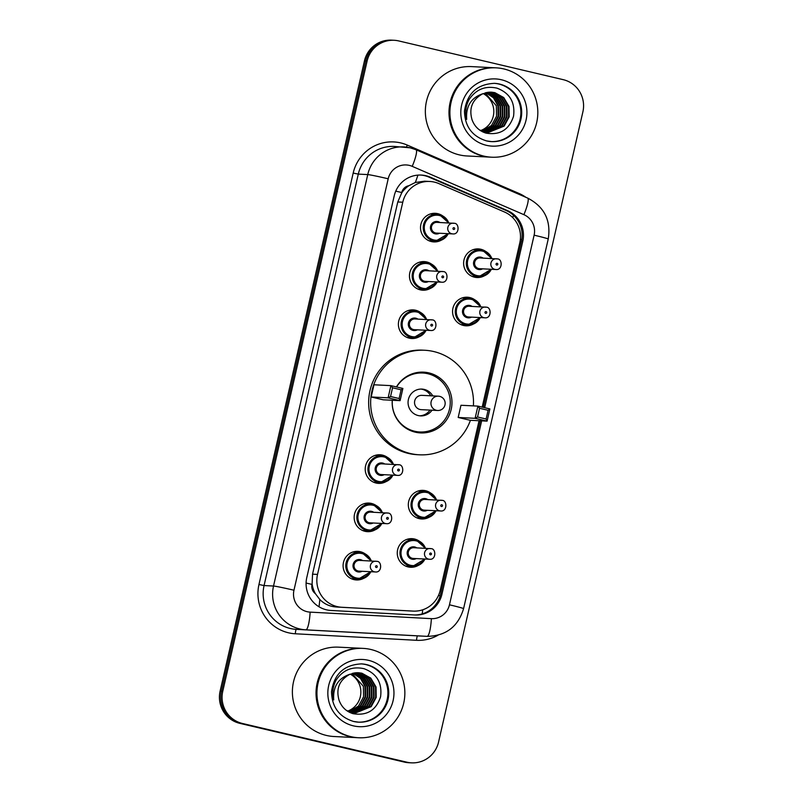 <?xml version="1.0" encoding="UTF-8"?>
<svg xmlns="http://www.w3.org/2000/svg" width="803" height="803" viewBox="0 0 803 803"><rect width="100%" height="100%" fill="white"/><g stroke="black" fill="none" stroke-linecap="round" stroke-linejoin="round"><path stroke-width="1.2" d="M473.459 324.01A14.313 14.063 -87.1 0 1 452.701 309.536A14.313 14.063 -87.1 0 1 474.673 299.75M429.214 517.182A14.313 14.063 -87.1 0 1 408.456 502.698A14.313 14.063 -87.1 0 1 430.438 492.922M418.152 565.473A14.313 14.063 -87.1 0 1 397.395 550.999A14.313 14.063 -87.1 0 1 419.377 541.212M484.52 275.72A14.313 14.063 -87.1 0 1 463.753 261.246A14.313 14.063 -87.1 0 1 485.735 251.459M375.051 529.87A14.313 14.063 -87.1 0 1 354.294 515.396A14.313 14.063 -87.1 0 1 376.266 505.619M363.99 578.16A14.313 14.063 -87.1 0 1 343.232 563.686A14.313 14.063 -87.1 0 1 365.204 553.909M419.296 336.708A14.313 14.063 -87.1 0 1 398.529 322.224A14.313 14.063 -87.1 0 1 420.511 312.447M386.113 481.579A14.313 14.063 -87.1 0 1 365.345 467.105A14.313 14.063 -87.1 0 1 387.327 457.319M430.348 288.407A14.313 14.063 -87.1 0 1 409.59 273.933A14.313 14.063 -87.1 0 1 431.572 264.157M441.409 240.117A14.313 14.063 -87.1 0 1 420.652 225.643A14.313 14.063 -87.1 0 1 442.634 215.866M482.181 407.121L519.822 242.747A26.84 26.379 92.9 0 0 504.495 212.002L438.809 183.576A26.84 26.379 92.9 0 0 402.765 202.226L317.526 574.416A26.84 26.379 92.9 0 0 341.777 607.269L413.093 611.103A26.84 26.379 92.9 0 0 413.184 611.103A26.84 26.379 92.9 0 0 440.215 590.346L479.06 420.732M315.388 593.668A26.84 26.379 -87.1 0 1 312.106 583.952L312.006 584.413A8.943 8.793 92.9 0 0 315.388 593.668L319.805 599.5C324.352 604.067 329.872 606.566 336.377 606.998L413.184 611.103M429.796 181.468L424.526 181.197L415.312 182.492L408.817 185.734A8.943 8.793 92.9 0 0 401.751 192.529A26.84 0.883 -167.1 0 0 395.749 191.144M401.751 192.529L401.651 192.991A26.84 26.379 -87.1 0 1 408.817 185.734M401.651 192.991L397.776 201.975L312.538 574.165L312.106 583.952M484.671 407.703L522.773 241.322A26.84 26.379 92.9 0 0 507.446 210.577L430.267 177.172A26.84 26.379 92.9 0 0 394.223 195.832L306.776 577.618A26.84 26.379 92.9 0 0 331.027 610.471L414.83 614.978A26.84 26.379 92.9 0 0 414.92 614.988A26.84 26.379 92.9 0 0 441.951 594.22L481.659 420.862M420.591 175.044A26.84 26.379 -87.1 0 1 428.943 177.102L506.121 210.506A26.84 26.379 -87.1 0 1 521.448 241.261L483.396 407.402M563.194 79.658A26.84 26.379 -87.1 0 1 582.888 111.858L438.548 742.092A26.84 26.379 -87.1 0 1 406.87 762.188L242.466 723.483A26.84 26.379 -87.1 0 1 222.762 691.283L367.112 61.048A26.84 26.379 -87.1 0 1 398.79 40.943L563.194 79.658M411.507 762.85L408.857 762.72A26.84 26.379 -87.1 0 1 404.21 762.057L239.806 723.342A26.84 26.379 -87.1 0 1 220.112 691.142L364.452 60.908L365.787 60.978A26.84 26.379 -87.1 0 1 392.818 40.22A26.84 26.379 -87.1 0 0 365.787 60.978L221.437 691.212L365.787 60.978L367.112 61.048M239.806 723.342L241.141 723.413A26.84 26.379 -87.1 0 1 221.437 691.212A26.84 26.379 -87.1 0 0 241.141 723.413L405.545 762.127L242.466 723.483M410.182 762.78A26.84 26.379 -87.1 0 1 405.545 762.127A26.84 26.379 -87.1 0 0 410.182 762.78M480.335 420.802L440.626 594.16A26.84 26.379 -87.1 0 1 413.997 614.937M364.452 60.908A26.84 26.379 -87.1 0 1 391.493 40.15L394.143 40.28M483.165 93.59A20.226 19.874 -87.1 0 1 480.646 130.558M490.794 157.167A44.737 43.964 -87.1 0 1 490.713 157.157A44.737 43.964 -87.1 0 1 482.974 156.063A44.737 43.964 -87.1 0 1 449.419 106.307A44.737 43.964 -87.1 0 1 495.2 67.793A44.737 43.964 -87.1 0 1 495.28 67.803M490.713 157.157L467.065 155.973A44.737 43.964 -87.1 0 1 459.326 154.879A44.737 43.964 -87.1 0 1 425.781 105.123A44.737 43.964 -87.1 0 1 471.552 66.609L495.2 67.793M491.627 157.207L490.874 157.167A44.737 43.964 -87.1 0 1 483.135 156.073A44.737 43.964 -87.1 0 1 449.59 106.317A44.737 43.964 -87.1 0 1 495.361 67.803L496.103 67.843A44.737 43.964 -87.1 0 1 503.842 68.938A44.737 43.964 -87.1 0 1 537.398 118.693A44.737 43.964 -87.1 0 1 491.627 157.207A44.737 43.964 -87.1 0 1 483.878 156.113A44.737 43.964 -87.1 0 1 450.332 106.357A44.737 43.964 -87.1 0 1 496.103 67.843M494.086 83.331A29.179 28.667 -87.1 0 1 498.713 84.014A29.179 28.667 -87.1 0 1 520.625 116.254A29.179 28.667 -87.1 0 1 491.155 141.599M494.317 92.616L503.22 97.524L508.48 106.397L508.64 116.857L503.611 126.081L488.063 132.485M482.804 93.74C472.315 99.502 468.741 108.204 472.064 119.838L472.315 120.44C474.894 126.854 479.451 131.08 485.996 133.127C499.908 135.426 509.092 129.795 513.549 116.224C515.305 102.342 509.785 92.987 496.967 88.139C485.173 85.58 475.858 89.414 469.032 99.632C465.72 105.916 464.937 112.51 466.673 119.386C465.77 106.217 471.14 97.665 482.804 93.74L491.406 92.144L494.849 92.646L503.742 97.554L509.002 106.428L509.162 116.877L504.143 126.111L488.324 132.495L484.239 131.973M488.324 132.495L479.672 130.056M490.091 92.124L492.219 92.506L501.112 97.424L506.372 106.287L506.532 116.746L501.504 125.981L487.009 132.385L482.864 131.943M486.748 132.395L485.956 132.375M490.352 92.124L492.741 92.536L501.634 97.444L506.894 106.317L507.054 116.776L502.036 126.011L487.27 132.415M489.027 92.174L499.004 97.314L504.264 106.187L504.425 116.646L499.396 125.87L485.966 132.244M489.298 92.164L499.536 97.344L504.786 106.217L504.946 116.666L499.928 125.9L486.227 132.284M487.963 92.295L496.896 97.203L502.156 106.076L502.317 116.535L497.288 125.77L484.912 132.033M488.234 92.255L497.428 97.233L502.678 106.106L502.839 116.565L497.82 125.79L485.173 132.093M486.899 92.465L495.19 97.504L500.048 105.976L500.209 116.425L495.18 125.659L483.878 131.772M487.17 92.415L495.612 97.424L500.58 106.006L500.741 116.455L495.712 125.69L484.139 131.843M485.835 92.696L493.484 97.815L497.94 105.866L498.101 116.325L493.072 125.559L482.834 131.451M486.106 92.636L493.905 97.735L498.472 105.896L498.633 116.355L493.604 125.579L483.095 131.531M485.032 92.917L496.364 105.785L496.525 116.244L491.496 125.479L482.061 131.17M470.428 420.3A52.346 51.432 -87.1 0 1 419.447 454.809A52.346 51.432 -87.1 0 1 410.393 453.524A52.346 51.432 -87.1 0 1 371.147 395.317A52.346 51.432 -87.1 0 1 424.697 350.259A52.346 51.432 -87.1 0 1 433.75 351.543A52.346 51.432 -87.1 0 1 473.399 405.886M419.447 454.809L417.46 454.709A52.346 51.432 -87.1 0 1 408.406 453.424A52.346 51.432 -87.1 0 1 369.149 395.217A52.346 51.432 -87.1 0 1 422.709 350.158L424.697 350.259M396.441 386.926A30.424 29.892 -87.1 0 1 423.603 372.15A30.424 29.892 -87.1 0 1 428.862 372.893A30.424 29.892 -87.1 0 1 451.677 406.73A30.424 29.892 -87.1 0 1 420.551 432.917A30.424 29.892 -87.1 0 1 415.281 432.175A30.424 29.892 -87.1 0 1 392.265 400.255M371.187 396.983L383.172 399.804L400.095 400.657L388.11 397.826L371.187 396.983L373.977 384.778L390.9 385.631L402.885 388.451L400.095 400.657L399.111 398.519L401.109 389.806L392.547 387.789L390.549 396.511L399.111 398.519M458.182 417.47L470.167 420.29L487.09 421.133L475.105 418.313L458.182 417.47L460.972 405.264L477.895 406.107L489.89 408.938L487.09 421.133L486.106 419.005L488.104 410.293L479.542 408.275L477.544 416.988L486.106 419.005M390.549 396.511L388.11 397.826L390.9 385.631L392.547 387.789M477.544 416.988L475.105 418.313L477.895 406.107L479.542 408.275M489.89 408.938L488.104 410.293M402.885 388.451L401.109 389.806M396.592 386.966A29.53 29.008 -87.1 0 1 422.729 373.004A29.53 29.008 -87.1 0 1 427.828 373.726A29.53 29.008 -87.1 0 1 449.971 406.559A29.53 29.008 -87.1 0 1 419.768 431.984A29.53 29.008 -87.1 0 1 414.659 431.261A29.53 29.008 -87.1 0 1 392.316 400.265M432.747 395.899A13.42 13.189 92.9 0 0 408.185 400.637A13.42 13.189 92.9 0 0 432.024 410.203M439.602 396.361A7.157 7.036 92.9 0 0 438.358 396.18L421.936 395.357A7.157 7.036 92.9 0 0 419.979 409.48A7.157 7.036 92.9 0 0 421.214 409.66L437.645 410.484A7.157 7.157 0 0 0 444.982 404.933A7.157 7.157 0 0 0 438.358 396.18A7.157 7.036 92.9 0 0 436.4 410.303A7.157 7.036 92.9 0 0 437.645 410.484M430.749 395.799A13.42 13.189 92.9 0 0 420.923 389.074M419.578 415.803A13.42 13.189 92.9 0 0 430.037 410.102M350.208 674.139A20.226 19.874 -87.1 0 1 347.679 711.107M357.827 737.716A44.737 43.964 -87.1 0 1 357.747 737.706A44.737 43.964 -87.1 0 1 350.008 736.612A44.737 43.964 -87.1 0 1 316.462 686.866A44.737 43.964 -87.1 0 1 362.233 648.342A44.737 43.964 -87.1 0 1 362.314 648.352M357.747 737.706L334.098 736.522A44.737 43.964 -87.1 0 1 326.359 735.428A44.737 43.964 -87.1 0 1 292.814 685.672A44.737 43.964 -87.1 0 1 338.585 647.158L362.233 648.342M358.66 737.756L357.907 737.716A44.737 43.964 -87.1 0 1 350.168 736.622A44.737 43.964 -87.1 0 1 316.623 686.866A44.737 43.964 -87.1 0 1 362.394 648.352L363.147 648.392A44.737 43.964 -87.1 0 1 370.886 649.486A44.737 43.964 -87.1 0 1 404.431 699.242A44.737 43.964 -87.1 0 1 358.66 737.756A44.737 43.964 -87.1 0 1 350.921 736.662A44.737 43.964 -87.1 0 1 317.366 686.906A44.737 43.964 -87.1 0 1 363.147 648.392M361.119 663.88A29.179 28.667 -87.1 0 1 365.756 664.573A29.179 28.667 -87.1 0 1 387.658 696.803A29.179 28.667 -87.1 0 1 358.198 722.148M361.36 673.165L370.253 678.073L375.513 686.946L375.674 697.405L370.645 706.64L355.097 713.034M349.847 674.289C339.358 680.051 335.774 688.753 339.097 700.387L339.348 700.989C341.927 707.403 346.494 711.629 353.029 713.676C366.941 715.975 376.125 710.344 380.582 696.773C382.338 682.891 376.818 673.536 364.01 668.688C352.206 666.129 342.891 669.963 336.076 680.181C332.753 686.465 331.97 693.059 333.717 699.935C332.803 686.766 338.183 678.214 349.847 674.289L358.439 672.703L361.882 673.195L370.785 678.103L376.045 686.977L376.205 697.426L371.177 706.66L355.358 713.044L351.282 712.522M355.358 713.044L346.705 710.605M357.124 672.683L359.252 673.055L368.145 677.973L373.405 686.846L373.566 697.295L368.537 706.53L354.043 712.944L349.897 712.492M353.782 712.944L352.989 712.923M357.385 672.673L359.774 673.085L368.677 677.993L373.937 686.866L374.098 697.325L369.069 706.56L354.304 712.964M356.06 672.733L366.038 677.862L371.297 686.736L371.458 697.195L366.439 706.419L352.999 712.793M356.331 672.713L366.569 677.893L371.829 686.766L371.99 697.215L366.961 706.449L353.26 712.833M355.006 672.844L363.93 677.762L369.189 686.625L369.35 697.084L364.331 706.319L351.955 712.582M355.267 672.804L364.462 677.782L369.721 686.655L369.882 697.114L364.853 706.349L352.216 712.642M353.942 673.014L362.223 678.053L367.081 686.525L367.242 696.984L362.223 706.208L350.911 712.321M354.203 672.964L362.645 677.973L367.613 686.555L367.774 697.004L362.745 706.238L351.172 712.391M352.868 673.245L360.517 678.364L364.974 686.414L365.134 696.874L360.115 706.108L349.867 712M353.139 673.185L360.938 678.284L365.506 686.445L365.666 696.904L360.637 706.128L350.128 712.08M352.065 673.466L363.398 686.344L363.558 696.793L358.529 706.028L349.094 711.719M319.002 606.777A26.84 4.989 -86.9 0 0 319.805 599.5M521.769 239.625A26.84 0.883 -167.1 0 0 520.384 239.284M512.736 217.643A26.84 4.677 -66.6 0 0 513.478 215.294M440.185 595.846A26.84 0.883 -167.1 0 0 438.508 595.435M415.312 182.492A26.84 4.677 -66.6 0 0 417.921 175.114M422.167 613.904A26.84 4.989 -86.9 0 0 422.739 609.788M312.006 584.413A26.84 0.883 -167.1 0 0 306.094 583.048M397.776 201.975L402.765 202.226M407.693 610.832L413.093 611.103M336.377 606.998L341.777 607.269M312.538 574.165L317.526 574.416M409.319 165.388A17.897 17.586 92.9 0 0 388.2 178.788L293.968 590.225A17.897 17.586 92.9 0 0 310.129 612.127L431.372 618.651A17.897 17.586 92.9 0 0 449.459 604.81L534.115 235.179A17.897 17.586 92.9 0 0 523.897 214.672L412.23 166.351A17.897 17.586 92.9 0 0 409.319 165.388M431.372 618.651A17.897 3.322 -86.9 0 1 427.096 636.347L417.64 635.876A35.794 35.171 92.9 0 0 417.761 635.886L427.216 636.357A35.794 35.171 -87.1 0 1 427.096 636.347L305.853 629.833A35.794 35.171 -87.1 0 1 299.79 628.96A35.794 35.171 -87.1 0 1 273.522 586.029L367.754 174.582A35.794 35.171 -87.1 0 1 403.799 146.909A35.794 35.171 -87.1 0 1 409.992 147.782M437.986 635.223A40.26 39.568 -87.1 0 1 416.566 640.302L295.333 633.778A40.26 39.568 -87.1 0 1 258.957 584.504L353.19 173.067L358.299 174.11L367.754 174.582A17.897 0.592 12.9 0 1 388.2 178.788M293.968 590.225A17.897 0.592 12.9 0 0 273.522 586.029L264.067 585.558A35.794 35.171 92.9 0 0 290.325 628.488A35.794 35.171 92.9 0 0 296.397 629.361L305.853 629.833A17.897 3.322 -86.9 0 0 310.129 612.127M353.19 173.067A40.26 39.568 -87.1 0 1 400.697 142.914A40.26 39.568 -87.1 0 1 407.251 145.082L518.919 193.403A40.26 39.568 -87.1 0 1 525.895 197.307M412.23 166.351A17.897 3.122 -66.6 0 0 416.014 149.759L410.102 147.802L394.343 146.437A35.794 35.171 92.9 0 0 358.299 174.11L264.067 585.558L258.957 584.504M222.762 691.283L220.112 691.142M406.87 762.188L404.21 762.057M295.333 633.778A4.477 0.833 93.1 0 1 296.397 629.361L417.64 635.876A4.477 0.833 93.1 0 0 416.566 640.302M518.618 194.165A4.477 0.783 113.4 0 1 518.919 193.403M406.499 147.15A4.477 0.783 113.4 0 1 407.251 145.082M449.459 604.81A17.897 0.592 12.9 0 1 463.582 608.634L548.238 239.003C551.159 220.393 544.304 206.752 527.681 198.09L416.014 149.759M534.115 235.179A17.897 0.592 12.9 0 1 548.238 239.003M523.897 214.672A17.897 3.122 -66.6 0 0 527.681 198.09M428.943 177.102L430.267 177.172M506.121 210.506L507.446 210.577M521.448 241.261L522.773 241.322M440.626 594.16L441.951 594.22M494.497 83.341A29.179 28.667 -87.1 0 1 499.546 84.064A29.179 28.667 -87.1 0 1 521.418 116.505A29.179 28.667 -87.1 0 1 491.577 141.619A29.179 28.667 -87.1 0 1 486.578 140.916C472.184 136.44 464.827 126.493 464.485 111.055C467.115 93.389 477.123 84.154 494.497 83.341M486.357 145.303A33.646 33.064 -87.1 0 1 461.665 104.942A33.646 33.064 -87.1 0 1 501.373 79.748A33.646 33.064 -87.1 0 1 526.065 120.109A33.646 33.064 -87.1 0 1 486.357 145.303M361.531 663.89A29.179 28.667 -87.1 0 1 366.58 664.613A29.179 28.667 -87.1 0 1 388.461 697.054A29.179 28.667 -87.1 0 1 358.61 722.168A29.179 28.667 -87.1 0 1 353.561 721.455C339.217 716.989 331.86 707.041 331.519 691.604C334.158 673.938 344.156 664.703 361.531 663.89M353.39 725.852A33.646 33.064 -87.1 0 1 328.698 685.491A33.646 33.064 -87.1 0 1 368.406 660.297A33.646 33.064 -87.1 0 1 393.099 700.658A33.646 33.064 -87.1 0 1 353.39 725.852M429.023 240.78L435.738 241.111L448.225 233.673A13.42 13.189 -87.1 0 1 423.352 225.864A13.42 13.189 -87.1 0 1 448.747 222.953M447.954 222.913A12.527 12.306 92.9 0 0 424.586 224.89A12.527 12.306 92.9 0 0 447.412 233.633M439.472 233.241A6.263 6.153 -87.1 0 1 430.579 226.305A6.263 6.153 -87.1 0 1 440.004 222.511M452.731 233.904C459.657 234.888 459.446 223.003 454.227 223.314L437.003 222.361A5.37 5.28 92.9 0 0 435.537 232.96A5.37 5.28 92.9 0 0 436.471 233.091L452.731 233.904A5.37 5.28 -87.1 0 1 447.773 227.801A5.37 5.28 -87.1 0 1 454.197 223.314M453.625 229.457A0.893 0.883 92.9 0 0 454.689 228.785A0.893 0.883 92.9 0 0 454.026 227.711A0.893 0.883 92.9 0 0 452.972 228.383A0.893 0.883 92.9 0 0 453.625 229.457M428.34 262.922A13.42 13.189 -87.1 0 1 437.685 271.243L428.35 262.922L426.022 262.601A13.42 13.189 -87.1 0 1 428.34 262.922M437.153 281.973A13.42 13.189 -87.1 0 1 412.29 274.154A13.42 13.189 -87.1 0 1 426.022 262.601L419.307 262.26M436.892 271.203A12.527 12.306 92.9 0 0 413.525 273.191A12.527 12.306 92.9 0 0 436.35 281.933M428.411 281.532A6.263 6.153 -87.1 0 1 419.517 274.596A6.263 6.153 -87.1 0 1 428.943 270.802M425.951 270.651A5.37 5.28 92.9 0 0 424.476 281.251A5.37 5.28 92.9 0 0 425.409 281.381L441.67 282.194A5.37 5.28 -87.1 0 1 436.712 276.091A5.37 5.28 -87.1 0 1 443.136 271.605L425.951 270.651M442.563 277.748A0.893 0.883 92.9 0 0 443.627 277.075A0.893 0.883 92.9 0 0 442.965 276.001A0.893 0.883 92.9 0 0 441.911 276.674A0.893 0.883 92.9 0 0 442.563 277.748M417.279 311.223A13.42 13.189 -87.1 0 1 426.624 319.534L417.289 311.223L414.96 310.891A13.42 13.189 -87.1 0 1 417.279 311.223M406.9 337.36L413.615 337.702L426.102 330.264A13.42 13.189 -87.1 0 1 401.229 322.445A13.42 13.189 -87.1 0 1 414.96 310.891L408.245 310.55M425.831 319.494A12.527 12.306 92.9 0 0 402.464 321.481A12.527 12.306 92.9 0 0 425.289 330.224M417.349 329.822A6.263 6.153 -87.1 0 1 408.456 322.886A6.263 6.153 -87.1 0 1 417.891 319.102M430.609 330.485C437.545 331.468 437.324 319.594 432.104 319.895L414.89 318.952A5.37 5.28 92.9 0 0 413.425 329.541A5.37 5.28 92.9 0 0 414.348 329.672L430.609 330.485A5.37 5.28 -87.1 0 1 425.65 324.382A5.37 5.28 -87.1 0 1 432.074 319.895M431.512 326.038A0.893 0.883 92.9 0 0 432.566 325.366A0.893 0.883 92.9 0 0 431.904 324.292A0.893 0.883 92.9 0 0 430.85 324.964A0.893 0.883 92.9 0 0 431.512 326.038M384.095 456.094A13.42 13.189 -87.1 0 1 393.45 464.415L384.105 456.094L381.776 455.763A13.42 13.189 -87.1 0 1 384.095 456.094M373.716 482.232L380.431 482.573L392.918 475.135A13.42 13.189 -87.1 0 1 368.045 467.316A13.42 13.189 -87.1 0 1 381.776 455.763L375.061 455.431M392.647 464.375A12.527 12.306 92.9 0 0 369.28 466.352A12.527 12.306 92.9 0 0 392.105 475.095M384.165 474.693A6.263 6.153 -87.1 0 1 375.272 467.768A6.263 6.153 -87.1 0 1 384.707 463.973M397.425 475.366C404.361 476.35 404.14 464.465 398.92 464.776L381.706 463.823A5.37 5.28 92.9 0 0 380.241 474.412A5.37 5.28 92.9 0 0 381.164 474.543L397.425 475.366A5.37 5.28 -87.1 0 1 392.476 469.263A5.37 5.28 -87.1 0 1 398.89 464.776M398.328 470.919A0.893 0.883 92.9 0 0 399.382 470.247A0.893 0.883 92.9 0 0 398.73 469.173A0.893 0.883 92.9 0 0 397.666 469.845A0.893 0.883 92.9 0 0 398.328 470.919M373.044 504.384A13.42 13.189 -87.1 0 1 382.389 512.705L373.044 504.384L370.715 504.053A13.42 13.189 -87.1 0 1 373.044 504.384M381.847 523.426A13.42 13.189 -87.1 0 1 356.984 515.606A13.42 13.189 -87.1 0 1 370.715 504.053L364 503.722M381.586 512.665A12.527 12.306 92.9 0 0 358.218 514.643A12.527 12.306 92.9 0 0 381.044 523.385M373.104 522.994A6.263 6.153 -87.1 0 1 364.221 516.058A6.263 6.153 -87.1 0 1 373.646 512.264M370.645 512.113A5.37 5.28 92.9 0 0 369.179 522.713A5.37 5.28 92.9 0 0 370.103 522.843L386.363 523.656A5.37 5.28 -87.1 0 1 381.415 517.554A5.37 5.28 -87.1 0 1 387.839 513.067L370.645 512.113M387.267 519.21A0.893 0.883 92.9 0 0 388.321 518.537A0.893 0.883 92.9 0 0 387.668 517.463A0.893 0.883 92.9 0 0 386.614 518.136A0.893 0.883 92.9 0 0 387.267 519.21M361.982 552.675A13.42 13.189 -87.1 0 1 371.327 560.996L361.982 552.675L359.654 552.354A13.42 13.189 -87.1 0 1 361.982 552.675M351.594 578.822L358.309 579.154L370.805 571.726A13.42 13.189 -87.1 0 1 345.922 563.907A13.42 13.189 -87.1 0 1 359.654 552.354L352.939 552.012M370.524 560.956A12.527 12.306 92.9 0 0 347.167 562.943A12.527 12.306 92.9 0 0 369.992 571.676M362.043 571.284A6.263 6.153 -87.1 0 1 353.159 564.348A6.263 6.153 -87.1 0 1 362.585 560.554M375.302 571.947C382.238 572.93 382.027 561.046 376.798 561.357L359.583 560.404A5.37 5.28 92.9 0 0 358.118 571.003A5.37 5.28 92.9 0 0 359.051 571.134L375.302 571.947A5.37 5.28 -87.1 0 1 370.354 565.844A5.37 5.28 -87.1 0 1 376.778 561.357M376.205 567.5A0.893 0.883 92.9 0 0 377.259 566.828A0.893 0.883 92.9 0 0 376.607 565.754A0.893 0.883 92.9 0 0 375.553 566.426A0.893 0.883 92.9 0 0 376.205 567.5M472.124 276.373L478.839 276.714L491.326 269.276A13.42 13.189 -87.1 0 1 466.453 261.457A13.42 13.189 -87.1 0 1 491.858 258.556M491.055 258.516A12.527 12.306 92.9 0 0 467.687 260.493A12.527 12.306 92.9 0 0 490.513 269.236M482.573 268.834A6.263 6.153 -87.1 0 1 473.68 261.908A6.263 6.153 -87.1 0 1 483.115 258.114M478.648 268.553A5.37 5.28 92.9 0 0 479.572 268.684L495.832 269.507A5.37 5.28 -87.1 0 1 490.884 263.404A5.37 5.28 -87.1 0 1 497.298 258.907L480.114 257.964A5.37 5.28 92.9 0 0 478.648 268.553M497.137 263.314A0.893 0.883 92.9 0 0 496.073 263.976A0.893 0.883 92.9 0 0 496.736 265.05A0.893 0.883 92.9 0 0 497.79 264.388A0.893 0.883 92.9 0 0 497.137 263.314M461.063 324.663L467.778 325.004L480.264 317.566A13.42 13.189 -87.1 0 1 455.391 309.747A13.42 13.189 -87.1 0 1 480.796 306.846L471.451 298.525L462.408 297.863M479.993 306.806A12.527 12.306 92.9 0 0 456.626 308.784A12.527 12.306 92.9 0 0 479.451 317.526M471.512 317.125A6.263 6.153 -87.1 0 1 462.628 310.199A6.263 6.153 -87.1 0 1 472.054 306.405M484.771 317.797C491.707 318.781 491.486 306.897 486.267 307.208L469.052 306.254A5.37 5.28 92.9 0 0 467.587 316.844A5.37 5.28 92.9 0 0 468.51 316.974L484.771 317.797A5.37 5.28 -87.1 0 1 479.823 311.694A5.37 5.28 -87.1 0 1 486.237 307.198M486.076 311.604A0.893 0.883 92.9 0 0 485.012 312.277A0.893 0.883 92.9 0 0 485.674 313.351A0.893 0.883 92.9 0 0 486.728 312.678A0.893 0.883 92.9 0 0 486.076 311.604M416.827 517.835L423.542 518.176L436.029 510.738A13.42 13.189 -87.1 0 1 411.156 502.919A13.42 13.189 -87.1 0 1 436.551 500.008M435.748 499.968A12.527 12.306 92.9 0 0 412.391 501.955A12.527 12.306 92.9 0 0 435.216 510.698M427.276 510.296A6.263 6.153 -87.1 0 1 418.383 503.361A6.263 6.153 -87.1 0 1 427.808 499.576M440.536 510.959C447.462 511.943 447.251 500.068 442.031 500.369L424.807 499.426A5.37 5.28 92.9 0 0 423.342 510.015A5.37 5.28 92.9 0 0 424.275 510.146L440.536 510.959A5.37 5.28 -87.1 0 1 435.577 504.856A5.37 5.28 -87.1 0 1 442.001 500.369M441.831 504.766A0.893 0.883 92.9 0 0 440.777 505.438A0.893 0.883 92.9 0 0 441.429 506.512A0.893 0.883 92.9 0 0 442.483 505.84A0.893 0.883 92.9 0 0 441.831 504.766M424.958 559.029A13.42 13.189 -87.1 0 1 400.095 551.209A13.42 13.189 -87.1 0 1 425.49 548.308L416.155 539.987L407.111 539.315M424.697 548.268A12.527 12.306 92.9 0 0 401.329 550.246A12.527 12.306 92.9 0 0 424.155 558.988M416.215 558.587A6.263 6.153 -87.1 0 1 407.322 551.661A6.263 6.153 -87.1 0 1 416.747 547.867M412.28 558.306A5.37 5.28 92.9 0 0 413.214 558.436L429.475 559.249A5.37 5.28 -87.1 0 1 424.516 553.157A5.37 5.28 -87.1 0 1 430.94 548.66L413.756 547.716A5.37 5.28 92.9 0 0 412.28 558.306M430.769 553.066A0.893 0.883 92.9 0 0 429.715 553.729A0.893 0.883 92.9 0 0 430.368 554.803A0.893 0.883 92.9 0 0 431.432 554.14A0.893 0.883 92.9 0 0 430.769 553.066M427.216 636.357C445.976 635.926 458.091 626.691 463.582 608.634M491.577 141.619L486.548 140.906M422.729 373.004L416.366 372.682M419.768 431.984L413.404 431.663M358.61 722.168L353.591 721.455M448.767 222.953L439.412 214.632L430.368 213.969M417.961 289.07L424.677 289.401L437.163 281.973M441.67 282.194C448.596 283.178 448.385 271.304 443.166 271.605M362.655 530.532L369.37 530.863L381.857 523.426M386.363 523.656C393.299 524.64 393.079 512.756 387.859 513.067M473.469 249.562L482.513 250.235L491.868 258.556M495.832 269.507C502.768 270.481 502.548 258.606 497.328 258.917M418.172 491.024L427.206 491.697L436.561 500.008M424.968 559.029L412.481 566.466L405.766 566.125M429.475 559.249C436.4 560.233 436.19 548.359 430.97 548.67"/></g></svg>
